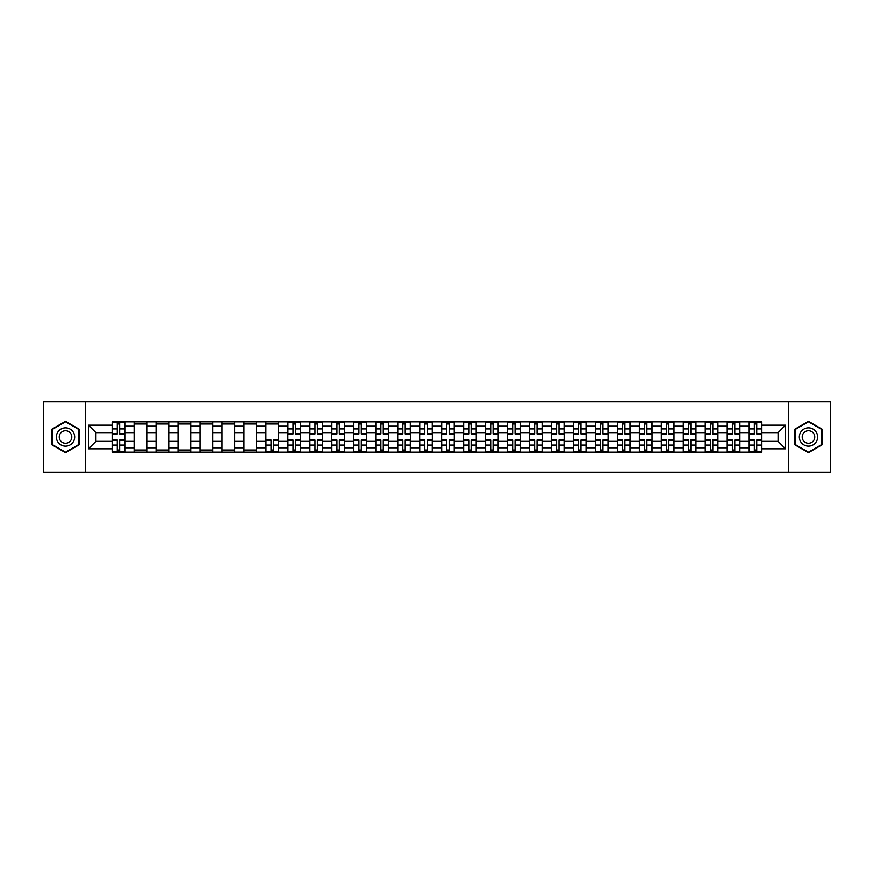 <?xml version="1.0" encoding="UTF-8"?>
<svg xmlns="http://www.w3.org/2000/svg" width="874" height="874" viewBox="0 0 874 874"><rect width="100%" height="100%" fill="white"/><g stroke="black" fill="none" stroke-linecap="round" stroke-linejoin="round"><path stroke-width="1.31" d="M788.337 472.2L830.3 472.2L830.3 401.8L43.7 401.8L43.7 472.2L788.337 472.2L788.337 401.8M134.104 452.142L134.104 426.162L124.807 426.162L124.807 452.142M124.807 426.162L124.807 421.858M134.104 426.162L134.104 421.858M146.777 421.858L146.777 452.142M156.075 452.142L156.075 421.858M168.748 421.858L168.748 452.142M178.034 452.142L178.034 421.858M190.707 421.858L190.707 452.142M200.004 452.142L200.004 421.858M212.677 421.858L212.677 452.142M221.974 452.142L221.974 421.858M234.647 421.858L234.647 452.142M243.944 452.142L243.944 421.858M256.617 421.858L256.617 452.142M265.904 452.142L265.904 421.858M278.577 421.858L278.577 452.142M287.874 452.142L287.874 421.858M300.547 421.858L300.547 452.142M309.844 452.142L309.844 421.858M322.517 421.858L322.517 452.142M331.814 452.142L331.814 421.858M344.487 421.858L344.487 452.142M353.773 452.142L353.773 421.858M366.446 421.858L366.446 452.142M375.744 452.142L375.744 421.858M388.417 421.858L388.417 452.142M397.714 452.142L397.714 421.858M410.387 421.858L410.387 452.142M419.684 452.142L419.684 421.858M432.357 421.858L432.357 452.142M441.643 452.142L441.643 421.858M454.316 421.858L454.316 452.142M463.613 452.142L463.613 421.858M476.286 421.858L476.286 452.142M485.583 452.142L485.583 421.858M498.256 421.858L498.256 452.142M507.554 452.142L507.554 421.858M520.227 421.858L520.227 452.142M529.513 452.142L529.513 421.858M542.186 421.858L542.186 452.142M551.483 452.142L551.483 421.858M564.156 421.858L564.156 452.142M573.453 452.142L573.453 421.858M586.126 421.858L586.126 452.142M595.423 452.142L595.423 421.858M608.096 421.858L608.096 452.142M617.383 452.142L617.383 421.858M630.056 421.858L630.056 452.142M639.353 452.142L639.353 421.858M652.026 421.858L652.026 452.142M661.323 452.142L661.323 421.858M673.996 421.858L673.996 452.142M683.293 452.142L683.293 421.858M695.966 421.858L695.966 452.142M705.252 452.142L705.252 421.858M717.925 421.858L717.925 452.142M727.223 452.142L727.223 421.858M739.896 421.858L739.896 452.142M749.193 452.142L749.193 421.858M749.193 441.37L739.896 441.37M727.223 441.37L717.925 441.37M705.252 441.37L695.966 441.37M683.293 441.37L673.996 441.37M661.323 441.37L652.026 441.37M639.353 441.37L630.056 441.37M617.383 441.37L608.096 441.37M595.423 441.37L586.126 441.37M573.453 441.37L564.156 441.37M551.483 441.37L542.186 441.37M529.513 441.37L520.227 441.37M507.554 441.37L498.256 441.37M485.583 441.37L476.286 441.37M463.613 441.37L454.316 441.37M441.643 441.37L432.357 441.37M419.684 441.37L410.387 441.37M397.714 441.37L388.417 441.37M375.744 441.37L366.446 441.37M353.773 441.37L344.487 441.37M331.814 441.37L322.517 441.37M309.844 441.37L300.547 441.37M287.874 441.37L278.577 441.37M265.904 441.37L256.617 441.37M243.944 441.37L234.647 441.37M221.974 441.37L212.677 441.37M200.004 441.37L190.707 441.37M178.034 441.37L168.748 441.37M156.075 441.37L146.777 441.37M134.104 441.37L124.807 441.37M749.193 432.63L739.896 432.63M727.223 432.63L717.925 432.63M705.252 432.63L695.966 432.63M683.293 432.63L673.996 432.63M661.323 432.63L652.026 432.63M639.353 432.63L630.056 432.63M617.383 432.63L608.096 432.63M595.423 432.63L586.126 432.63M573.453 432.63L564.156 432.63M551.483 432.63L542.186 432.63M529.513 432.63L520.227 432.63M507.554 432.63L498.256 432.63M485.583 432.63L476.286 432.63M463.613 432.63L454.316 432.63M441.643 432.63L432.357 432.63M419.684 432.63L410.387 432.63M397.714 432.63L388.417 432.63M375.744 432.63L366.446 432.63M353.773 432.63L344.487 432.63M331.814 432.63L322.517 432.63M309.844 432.63L300.547 432.63M287.874 432.63L278.577 432.63M265.904 432.63L256.617 432.63M243.944 432.63L234.647 432.63M221.974 432.63L212.677 432.63M200.004 432.63L190.707 432.63M178.034 432.63L168.748 432.63M156.075 432.63L146.777 432.63M134.104 432.63L124.807 432.63M95.943 441.37L112.134 441.37L112.134 432.63L95.943 432.63L95.943 441.37L88.482 448.832L88.482 425.168L112.134 425.168L112.134 432.63M761.866 432.63L761.866 441.37L778.057 441.37L778.057 432.63L761.866 432.63L761.866 421.858L112.134 421.858L112.134 425.168M761.866 425.168L785.518 425.168L785.518 448.832L761.866 448.832L761.866 441.37M112.134 441.37L112.134 452.142L761.866 452.142L761.866 448.832M112.134 448.832L88.482 448.832M85.663 472.2L85.663 401.8M79.119 429.156L65.528 421.312L51.937 429.156L51.937 444.844L65.528 452.688L79.119 444.844L79.119 429.156M822.063 429.156L808.472 421.312L794.881 429.156L794.881 444.844L808.472 452.688L822.063 444.844L822.063 429.156M119.672 450.023L117.28 450.023M117.28 423.977L119.672 423.977M146.777 450.023L134.104 450.023M134.104 423.977L146.777 423.977M168.748 450.023L156.075 450.023M156.075 423.977L168.748 423.977M190.707 450.023L178.034 450.023M178.034 423.977L190.707 423.977M212.677 450.023L200.004 450.023M200.004 423.977L212.677 423.977M234.647 450.023L221.974 450.023M221.974 423.977L234.647 423.977M256.617 450.023L243.944 450.023M243.944 423.977L256.617 423.977M273.442 450.023L271.049 450.023M265.904 423.977L278.577 423.977M295.412 450.023L293.019 450.023M293.019 423.977L295.412 423.977M317.371 450.023L314.979 450.023M314.979 423.977L317.371 423.977M339.341 450.023L336.949 450.023M336.949 423.977L339.341 423.977M361.312 450.023L358.919 450.023M358.919 423.977L361.312 423.977M383.282 450.023L380.889 450.023M380.889 423.977L383.282 423.977M405.241 450.023L402.848 450.023M402.848 423.977L405.241 423.977M427.211 450.023L424.819 450.023M424.819 423.977L427.211 423.977M449.181 450.023L446.789 450.023M446.789 423.977L449.181 423.977M471.152 450.023L468.759 450.023M468.759 423.977L471.152 423.977M493.111 450.023L490.718 450.023M490.718 423.977L493.111 423.977M515.081 450.023L512.688 450.023M512.688 423.977L515.081 423.977M537.051 450.023L534.659 450.023M534.659 423.977L537.051 423.977M559.021 450.023L556.629 450.023M556.629 423.977L559.021 423.977M580.981 450.023L578.588 450.023M578.588 423.977L580.981 423.977M602.951 450.023L600.558 450.023M600.558 423.977L602.951 423.977M624.921 450.023L622.528 450.023M622.528 423.977L624.921 423.977M646.891 450.023L644.488 450.023M644.488 423.977L646.891 423.977M668.85 450.023L666.458 450.023M666.458 423.977L668.85 423.977M690.821 450.023L688.428 450.023M688.428 423.977L690.821 423.977M712.791 450.023L710.398 450.023M710.398 423.977L712.791 423.977M734.761 450.023L732.357 450.023M732.357 423.977L734.761 423.977M756.72 450.023L754.328 450.023M754.328 423.977L756.72 423.977M88.482 425.168L95.943 432.63M778.057 441.37L785.518 448.832M778.057 432.63L785.518 425.168M119.672 433.974L119.672 422L124.742 422L124.742 433.974L119.672 433.974M117.28 423.835L119.672 423.835M117.28 422L112.211 422L112.211 433.974L117.28 433.974L117.28 422L119.672 422M117.28 440.026L117.28 452L112.211 452L112.211 440.026L117.28 440.026M119.672 450.165L117.28 450.165M119.672 452L124.742 452L124.742 440.026L119.672 440.026L119.672 452L117.28 452M57.597 441.578A9.155 9.155 0 0 0 70.106 444.932A9.155 9.155 0 0 0 73.449 432.422A9.155 9.155 0 0 0 60.951 429.068A9.155 9.155 0 0 0 57.597 441.578M60.098 440.135A6.271 6.271 0 0 0 68.664 442.43A6.271 6.271 0 0 0 70.958 433.865A6.271 6.271 0 0 0 62.393 431.57A6.271 6.271 0 0 0 60.098 440.135M65.528 421.792L78.693 429.396L78.693 444.604L65.528 452.208L52.364 444.604L52.364 429.396L65.528 421.792M800.551 441.578A9.155 9.155 0 0 0 813.049 444.932A9.155 9.155 0 0 0 816.403 432.422A9.155 9.155 0 0 0 803.894 429.068A9.155 9.155 0 0 0 800.551 441.578M803.042 440.135A6.271 6.271 0 0 0 811.607 442.43A6.271 6.271 0 0 0 813.902 433.865A6.271 6.271 0 0 0 805.336 431.57A6.271 6.271 0 0 0 803.042 440.135M808.472 421.792L821.636 429.396L821.636 444.604L808.472 452.208L795.307 444.604L795.307 429.396L808.472 421.792M295.412 433.974L295.412 422L300.481 422L300.481 433.974L295.412 433.974M293.019 423.835L295.412 423.835M293.019 422L287.95 422L287.95 433.974L293.019 433.974L293.019 422L295.412 422M317.371 433.974L317.371 422L322.451 422L322.451 433.974L317.371 433.974M314.979 423.835L317.371 423.835M314.979 422L309.909 422L309.909 433.974L314.979 433.974L314.979 422L317.371 422M339.341 433.974L339.341 422L344.411 422L344.411 433.974L339.341 433.974M336.949 423.835L339.341 423.835M336.949 422L331.88 422L331.88 433.974L336.949 433.974L336.949 422L339.341 422M361.312 433.974L361.312 422L366.381 422L366.381 433.974L361.312 433.974M358.919 423.835L361.312 423.835M358.919 422L353.85 422L353.85 433.974L358.919 433.974L358.919 422L361.312 422M383.282 433.974L383.282 422L388.351 422L388.351 433.974L383.282 433.974M380.889 423.835L383.282 423.835M380.889 422L375.82 422L375.82 433.974L380.889 433.974L380.889 422L383.282 422M405.241 433.974L405.241 422L410.31 422L410.31 433.974L405.241 433.974M402.848 423.835L405.241 423.835M402.848 422L397.779 422L397.779 433.974L402.848 433.974L402.848 422L405.241 422M427.211 433.974L427.211 422L432.28 422L432.28 433.974L427.211 433.974M424.819 423.835L427.211 423.835M424.819 422L419.749 422L419.749 433.974L424.819 433.974L424.819 422L427.211 422M449.181 433.974L449.181 422L454.251 422L454.251 433.974L449.181 433.974M446.789 423.835L449.181 423.835M446.789 422L441.72 422L441.72 433.974L446.789 433.974L446.789 422L449.181 422M471.152 433.974L471.152 422L476.221 422L476.221 433.974L471.152 433.974M468.759 423.835L471.152 423.835M468.759 422L463.69 422L463.69 433.974L468.759 433.974L468.759 422L471.152 422M493.111 433.974L493.111 422L498.18 422L498.18 433.974L493.111 433.974M490.718 423.835L493.111 423.835M490.718 422L485.649 422L485.649 433.974L490.718 433.974L490.718 422L493.111 422M515.081 433.974L515.081 422L520.15 422L520.15 433.974L515.081 433.974M512.688 423.835L515.081 423.835M512.688 422L507.619 422L507.619 433.974L512.688 433.974L512.688 422L515.081 422M537.051 433.974L537.051 422L542.12 422L542.12 433.974L537.051 433.974M534.659 423.835L537.051 423.835M534.659 422L529.589 422L529.589 433.974L534.659 433.974L534.659 422L537.051 422M559.021 433.974L559.021 422L564.091 422L564.091 433.974L559.021 433.974M556.629 423.835L559.021 423.835M556.629 422L551.549 422L551.549 433.974L556.629 433.974L556.629 422L559.021 422M580.981 433.974L580.981 422L586.05 422L586.05 433.974L580.981 433.974M578.588 423.835L580.981 423.835M578.588 422L573.519 422L573.519 433.974L578.588 433.974L578.588 422L580.981 422M271.049 440.026L271.049 452L265.98 452L265.98 440.026L271.049 440.026M273.442 450.165L271.049 450.165M273.442 452L278.511 452L278.511 440.026L273.442 440.026L273.442 452L271.049 452M293.019 440.026L293.019 452L287.95 452L287.95 440.026L293.019 440.026M295.412 450.165L293.019 450.165M295.412 452L300.481 452L300.481 440.026L295.412 440.026L295.412 452L293.019 452M314.979 440.026L314.979 452L309.909 452L309.909 440.026L314.979 440.026M317.371 450.165L314.979 450.165M317.371 452L322.451 452L322.451 440.026L317.371 440.026L317.371 452L314.979 452M336.949 440.026L336.949 452L331.88 452L331.88 440.026L336.949 440.026M339.341 450.165L336.949 450.165M339.341 452L344.411 452L344.411 440.026L339.341 440.026L339.341 452L336.949 452M358.919 440.026L358.919 452L353.85 452L353.85 440.026L358.919 440.026M361.312 450.165L358.919 450.165M361.312 452L366.381 452L366.381 440.026L361.312 440.026L361.312 452L358.919 452M380.889 440.026L380.889 452L375.82 452L375.82 440.026L380.889 440.026M383.282 450.165L380.889 450.165M383.282 452L388.351 452L388.351 440.026L383.282 440.026L383.282 452L380.889 452M402.848 440.026L402.848 452L397.779 452L397.779 440.026L402.848 440.026M405.241 450.165L402.848 450.165M405.241 452L410.31 452L410.31 440.026L405.241 440.026L405.241 452L402.848 452M424.819 440.026L424.819 452L419.749 452L419.749 440.026L424.819 440.026M427.211 450.165L424.819 450.165M427.211 452L432.28 452L432.28 440.026L427.211 440.026L427.211 452L424.819 452M446.789 440.026L446.789 452L441.72 452L441.72 440.026L446.789 440.026M449.181 450.165L446.789 450.165M449.181 452L454.251 452L454.251 440.026L449.181 440.026L449.181 452L446.789 452M468.759 440.026L468.759 452L463.69 452L463.69 440.026L468.759 440.026M471.152 450.165L468.759 450.165M471.152 452L476.221 452L476.221 440.026L471.152 440.026L471.152 452L468.759 452M490.718 440.026L490.718 452L485.649 452L485.649 440.026L490.718 440.026M493.111 450.165L490.718 450.165M493.111 452L498.18 452L498.18 440.026L493.111 440.026L493.111 452L490.718 452M512.688 440.026L512.688 452L507.619 452L507.619 440.026L512.688 440.026M515.081 450.165L512.688 450.165M515.081 452L520.15 452L520.15 440.026L515.081 440.026L515.081 452L512.688 452M534.659 440.026L534.659 452L529.589 452L529.589 440.026L534.659 440.026M537.051 450.165L534.659 450.165M537.051 452L542.12 452L542.12 440.026L537.051 440.026L537.051 452L534.659 452M556.629 440.026L556.629 452L551.549 452L551.549 440.026L556.629 440.026M559.021 450.165L556.629 450.165M559.021 452L564.091 452L564.091 440.026L559.021 440.026L559.021 452L556.629 452M578.588 440.026L578.588 452L573.519 452L573.519 440.026L578.588 440.026M580.981 450.165L578.588 450.165M580.981 452L586.05 452L586.05 440.026L580.981 440.026L580.981 452L578.588 452M602.951 433.974L602.951 422L608.02 422L608.02 433.974L602.951 433.974M600.558 423.835L602.951 423.835M600.558 422L595.489 422L595.489 433.974L600.558 433.974L600.558 422L602.951 422M600.558 440.026L600.558 452L595.489 452L595.489 440.026L600.558 440.026M602.951 450.165L600.558 450.165M602.951 452L608.02 452L608.02 440.026L602.951 440.026L602.951 452L600.558 452M624.921 433.974L624.921 422L629.99 422L629.99 433.974L624.921 433.974M622.528 423.835L624.921 423.835M622.528 422L617.459 422L617.459 433.974L622.528 433.974L622.528 422L624.921 422M622.528 440.026L622.528 452L617.459 452L617.459 440.026L622.528 440.026M624.921 450.165L622.528 450.165M624.921 452L629.99 452L629.99 440.026L624.921 440.026L624.921 452L622.528 452M646.891 433.974L646.891 422L651.96 422L651.96 433.974L646.891 433.974M644.488 423.835L646.891 423.835M644.488 422L639.418 422L639.418 433.974L644.488 433.974L644.488 422L646.891 422M644.488 440.026L644.488 452L639.418 452L639.418 440.026L644.488 440.026M646.891 450.165L644.488 450.165M646.891 452L651.96 452L651.96 440.026L646.891 440.026L646.891 452L644.488 452M668.85 433.974L668.85 422L673.92 422L673.92 433.974L668.85 433.974M666.458 423.835L668.85 423.835M666.458 422L661.389 422L661.389 433.974L666.458 433.974L666.458 422L668.85 422M666.458 440.026L666.458 452L661.389 452L661.389 440.026L666.458 440.026M668.85 450.165L666.458 450.165M668.85 452L673.92 452L673.92 440.026L668.85 440.026L668.85 452L666.458 452M690.821 433.974L690.821 422L695.89 422L695.89 433.974L690.821 433.974M688.428 423.835L690.821 423.835M688.428 422L683.359 422L683.359 433.974L688.428 433.974L688.428 422L690.821 422M688.428 440.026L688.428 452L683.359 452L683.359 440.026L688.428 440.026M690.821 450.165L688.428 450.165M690.821 452L695.89 452L695.89 440.026L690.821 440.026L690.821 452L688.428 452M712.791 433.974L712.791 422L717.86 422L717.86 433.974L712.791 433.974M710.398 423.835L712.791 423.835M710.398 422L705.329 422L705.329 433.974L710.398 433.974L710.398 422L712.791 422M710.398 440.026L710.398 452L705.329 452L705.329 440.026L710.398 440.026M712.791 450.165L710.398 450.165M712.791 452L717.86 452L717.86 440.026L712.791 440.026L712.791 452L710.398 452M734.761 433.974L734.761 422L739.83 422L739.83 433.974L734.761 433.974M732.357 423.835L734.761 423.835M732.357 422L727.288 422L727.288 433.974L732.357 433.974L732.357 422L734.761 422M732.357 440.026L732.357 452L727.288 452L727.288 440.026L732.357 440.026M734.761 450.165L732.357 450.165M734.761 452L739.83 452L739.83 440.026L734.761 440.026L734.761 452L732.357 452M756.72 433.974L756.72 422L761.789 422L761.789 433.974L756.72 433.974M754.328 423.835L756.72 423.835M754.328 422L749.258 422L749.258 433.974L754.328 433.974L754.328 422L756.72 422M754.328 440.026L754.328 452L749.258 452L749.258 440.026L754.328 440.026M756.72 450.165L754.328 450.165M756.72 452L761.789 452L761.789 440.026L756.72 440.026L756.72 452L754.328 452M727.223 426.162L717.925 426.162M705.252 426.162L695.966 426.162M683.293 426.162L673.996 426.162M661.323 426.162L652.026 426.162M639.353 426.162L630.056 426.162M617.383 426.162L608.096 426.162M595.423 426.162L586.126 426.162M573.453 426.162L564.156 426.162M551.483 426.162L542.186 426.162M529.513 426.162L520.227 426.162M507.554 426.162L498.256 426.162M485.583 426.162L476.286 426.162M463.613 426.162L454.316 426.162M441.643 426.162L432.357 426.162M419.684 426.162L410.387 426.162M397.714 426.162L388.417 426.162M375.744 426.162L366.446 426.162M353.773 426.162L344.487 426.162M331.814 426.162L322.517 426.162M309.844 426.162L300.547 426.162M287.874 426.162L278.577 426.162M265.904 426.162L256.617 426.162M243.944 426.162L234.647 426.162M221.974 426.162L212.677 426.162M200.004 426.162L190.707 426.162M178.034 426.162L168.748 426.162M156.075 426.162L146.777 426.162M749.193 426.162L739.896 426.162M727.223 447.838L717.925 447.838M705.252 447.838L695.966 447.838M683.293 447.838L673.996 447.838M661.323 447.838L652.026 447.838M639.353 447.838L630.056 447.838M617.383 447.838L608.096 447.838M595.423 447.838L586.126 447.838M573.453 447.838L564.156 447.838M551.483 447.838L542.186 447.838M529.513 447.838L520.227 447.838M507.554 447.838L498.256 447.838M485.583 447.838L476.286 447.838M463.613 447.838L454.316 447.838M441.643 447.838L432.357 447.838M419.684 447.838L410.387 447.838M397.714 447.838L388.417 447.838M375.744 447.838L366.446 447.838M353.773 447.838L344.487 447.838M331.814 447.838L322.517 447.838M309.844 447.838L300.547 447.838M287.874 447.838L278.577 447.838M265.904 447.838L256.617 447.838M243.944 447.838L234.647 447.838M221.974 447.838L212.677 447.838M200.004 447.838L190.707 447.838M178.034 447.838L168.748 447.838M156.075 447.838L146.777 447.838M134.104 447.838L124.807 447.838M749.193 447.838L739.896 447.838M119.672 433.679L124.742 433.679M119.672 428.916L124.742 428.916M112.211 433.679L117.28 433.679M112.211 428.916L117.28 428.916M117.28 440.321L112.211 440.321M117.28 445.084L112.211 445.084M124.742 440.321L119.672 440.321M124.742 445.084L119.672 445.084M295.412 433.679L300.481 433.679M295.412 428.916L300.481 428.916M287.95 433.679L293.019 433.679M287.95 428.916L293.019 428.916M317.371 433.679L322.451 433.679M317.371 428.916L322.451 428.916M309.909 433.679L314.979 433.679M309.909 428.916L314.979 428.916M339.341 433.679L344.411 433.679M339.341 428.916L344.411 428.916M331.88 433.679L336.949 433.679M331.88 428.916L336.949 428.916M361.312 433.679L366.381 433.679M361.312 428.916L366.381 428.916M353.85 433.679L358.919 433.679M353.85 428.916L358.919 428.916M383.282 433.679L388.351 433.679M383.282 428.916L388.351 428.916M375.82 433.679L380.889 433.679M375.82 428.916L380.889 428.916M405.241 433.679L410.31 433.679M405.241 428.916L410.31 428.916M397.779 433.679L402.848 433.679M397.779 428.916L402.848 428.916M427.211 433.679L432.28 433.679M427.211 428.916L432.28 428.916M419.749 433.679L424.819 433.679M419.749 428.916L424.819 428.916M449.181 433.679L454.251 433.679M449.181 428.916L454.251 428.916M441.72 433.679L446.789 433.679M441.72 428.916L446.789 428.916M471.152 433.679L476.221 433.679M471.152 428.916L476.221 428.916M463.69 433.679L468.759 433.679M463.69 428.916L468.759 428.916M493.111 433.679L498.18 433.679M493.111 428.916L498.18 428.916M485.649 433.679L490.718 433.679M485.649 428.916L490.718 428.916M515.081 433.679L520.15 433.679M515.081 428.916L520.15 428.916M507.619 433.679L512.688 433.679M507.619 428.916L512.688 428.916M537.051 433.679L542.12 433.679M537.051 428.916L542.12 428.916M529.589 433.679L534.659 433.679M529.589 428.916L534.659 428.916M559.021 433.679L564.091 433.679M559.021 428.916L564.091 428.916M551.549 433.679L556.629 433.679M551.549 428.916L556.629 428.916M580.981 433.679L586.05 433.679M580.981 428.916L586.05 428.916M573.519 433.679L578.588 433.679M573.519 428.916L578.588 428.916M271.049 440.321L265.98 440.321M271.049 445.084L265.98 445.084M278.511 440.321L273.442 440.321M278.511 445.084L273.442 445.084M293.019 440.321L287.95 440.321M293.019 445.084L287.95 445.084M300.481 440.321L295.412 440.321M300.481 445.084L295.412 445.084M314.979 440.321L309.909 440.321M314.979 445.084L309.909 445.084M322.451 440.321L317.371 440.321M322.451 445.084L317.371 445.084M336.949 440.321L331.88 440.321M336.949 445.084L331.88 445.084M344.411 440.321L339.341 440.321M344.411 445.084L339.341 445.084M358.919 440.321L353.85 440.321M358.919 445.084L353.85 445.084M366.381 440.321L361.312 440.321M366.381 445.084L361.312 445.084M380.889 440.321L375.82 440.321M380.889 445.084L375.82 445.084M388.351 440.321L383.282 440.321M388.351 445.084L383.282 445.084M402.848 440.321L397.779 440.321M402.848 445.084L397.779 445.084M410.31 440.321L405.241 440.321M410.31 445.084L405.241 445.084M424.819 440.321L419.749 440.321M424.819 445.084L419.749 445.084M432.28 440.321L427.211 440.321M432.28 445.084L427.211 445.084M446.789 440.321L441.72 440.321M446.789 445.084L441.72 445.084M454.251 440.321L449.181 440.321M454.251 445.084L449.181 445.084M468.759 440.321L463.69 440.321M468.759 445.084L463.69 445.084M476.221 440.321L471.152 440.321M476.221 445.084L471.152 445.084M490.718 440.321L485.649 440.321M490.718 445.084L485.649 445.084M498.18 440.321L493.111 440.321M498.18 445.084L493.111 445.084M512.688 440.321L507.619 440.321M512.688 445.084L507.619 445.084M520.15 440.321L515.081 440.321M520.15 445.084L515.081 445.084M534.659 440.321L529.589 440.321M534.659 445.084L529.589 445.084M542.12 440.321L537.051 440.321M542.12 445.084L537.051 445.084M556.629 440.321L551.549 440.321M556.629 445.084L551.549 445.084M564.091 440.321L559.021 440.321M564.091 445.084L559.021 445.084M578.588 440.321L573.519 440.321M578.588 445.084L573.519 445.084M586.05 440.321L580.981 440.321M586.05 445.084L580.981 445.084M602.951 433.679L608.02 433.679M602.951 428.916L608.02 428.916M595.489 433.679L600.558 433.679M595.489 428.916L600.558 428.916M600.558 440.321L595.489 440.321M600.558 445.084L595.489 445.084M608.02 440.321L602.951 440.321M608.02 445.084L602.951 445.084M624.921 433.679L629.99 433.679M624.921 428.916L629.99 428.916M617.459 433.679L622.528 433.679M617.459 428.916L622.528 428.916M622.528 440.321L617.459 440.321M622.528 445.084L617.459 445.084M629.99 440.321L624.921 440.321M629.99 445.084L624.921 445.084M646.891 433.679L651.96 433.679M646.891 428.916L651.96 428.916M639.418 433.679L644.488 433.679M639.418 428.916L644.488 428.916M644.488 440.321L639.418 440.321M644.488 445.084L639.418 445.084M651.96 440.321L646.891 440.321M651.96 445.084L646.891 445.084M668.85 433.679L673.92 433.679M668.85 428.916L673.92 428.916M661.389 433.679L666.458 433.679M661.389 428.916L666.458 428.916M666.458 440.321L661.389 440.321M666.458 445.084L661.389 445.084M673.92 440.321L668.85 440.321M673.92 445.084L668.85 445.084M690.821 433.679L695.89 433.679M690.821 428.916L695.89 428.916M683.359 433.679L688.428 433.679M683.359 428.916L688.428 428.916M688.428 440.321L683.359 440.321M688.428 445.084L683.359 445.084M695.89 440.321L690.821 440.321M695.89 445.084L690.821 445.084M712.791 433.679L717.86 433.679M712.791 428.916L717.86 428.916M705.329 433.679L710.398 433.679M705.329 428.916L710.398 428.916M710.398 440.321L705.329 440.321M710.398 445.084L705.329 445.084M717.86 440.321L712.791 440.321M717.86 445.084L712.791 445.084M734.761 433.679L739.83 433.679M734.761 428.916L739.83 428.916M727.288 433.679L732.357 433.679M727.288 428.916L732.357 428.916M732.357 440.321L727.288 440.321M732.357 445.084L727.288 445.084M739.83 440.321L734.761 440.321M739.83 445.084L734.761 445.084M756.72 433.679L761.789 433.679M756.72 428.916L761.789 428.916M749.258 433.679L754.328 433.679M749.258 428.916L754.328 428.916M754.328 440.321L749.258 440.321M754.328 445.084L749.258 445.084M761.789 440.321L756.72 440.321M761.789 445.084L756.72 445.084"/></g></svg>
